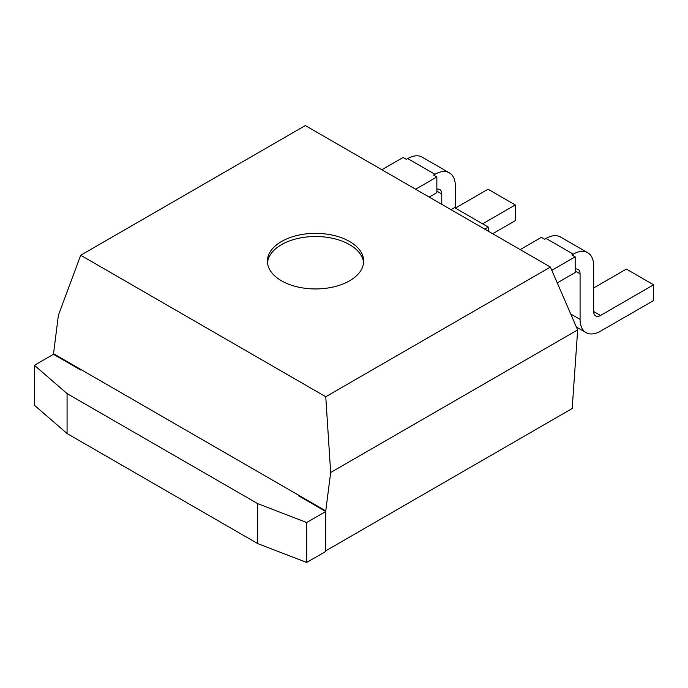<?xml version="1.0" encoding="UTF-8"?>
<svg xmlns="http://www.w3.org/2000/svg" width="688" height="688" viewBox="0 0 688 688"><rect width="100%" height="100%" fill="white"/><g stroke="black" fill="none" stroke-linecap="round" stroke-linejoin="round"><path stroke-width="1.03" d="M577.628 330.558L577.628 329.93L330.67 472.51L325.759 510.874L325.759 550.813L572.184 408.534L577.628 330.558M325.759 396.744L550.4 267.047L305.334 125.56L80.694 255.257L325.759 396.744L330.67 472.51M550.4 267.047L577.628 329.93M298.523 495.781L325.759 511.502L325.759 551.441L306.693 562.44L257.682 543.58L67.071 433.535L67.071 393.596L34.4 365.302L53.458 354.294L58.377 315.302L80.694 255.257M53.458 353.666L325.759 510.874M349.581 241.497A48.134 27.787 180 0 1 363.677 261.148A48.134 27.787 180 0 1 315.543 288.943A48.134 27.787 180 0 1 267.408 261.148A48.134 27.787 180 0 1 297.121 235.477A48.134 27.787 180 0 1 349.581 241.497M267.486 262.721A48.134 27.787 180 0 1 298.394 238.332A48.134 27.787 180 0 1 349.581 244.644A48.134 27.787 180 0 1 363.599 262.721M257.682 543.58L257.682 503.642L67.071 393.596M67.071 433.535L34.4 405.232L34.4 365.302M53.458 354.294L80.694 370.015M325.759 511.502L306.693 522.51L257.682 503.642M306.693 562.44L306.693 522.51M429.226 197.086L436.854 192.683L436.854 176.962L415.612 189.226M436.854 176.962L433.586 175.079L434.945 174.296L407.717 158.575L406.359 159.358L403.091 157.475L381.849 169.73M492.677 233.722L515.278 220.667L515.278 204.947L482.598 223.815M515.278 204.947L488.041 189.226L455.37 208.094L455.37 186.087A28.879 16.675 120 0 0 449.384 172.86A28.879 16.675 120 0 0 434.945 174.296M436.854 189.226A9.623 5.556 -60 0 1 439.761 189.535A9.623 5.556 -60 0 1 441.756 193.947L441.756 204.319M449.384 172.86L422.157 157.139A28.879 16.675 120 0 0 407.717 158.575M488.317 231.202L488.317 227.117L484.773 229.156M488.317 227.117L454.553 207.621L451.01 209.668M557.263 282.897L575.177 272.551L575.177 256.83L551.819 270.315M575.177 256.83L571.909 254.938L573.276 254.156L546.04 238.435L544.681 239.218L541.413 237.334L520.18 249.598M575.177 269.094A9.623 5.556 -60 0 1 578.083 269.404A9.623 5.556 -60 0 1 580.079 273.807L580.079 319.395A28.879 16.675 120 0 0 586.064 332.622A28.879 16.675 120 0 0 600.504 331.186L653.6 300.536L653.6 284.815L600.504 315.465A9.623 5.556 -60 0 1 595.688 315.947A9.623 5.556 -60 0 1 593.692 311.535L593.692 265.946A28.879 16.675 120 0 0 587.715 252.728A28.879 16.675 120 0 0 573.276 254.156M653.6 284.815L626.372 269.094L593.692 287.954M587.715 252.728L560.488 237.007A28.879 16.675 120 0 0 546.04 238.435M441.756 193.947L436.854 191.118M580.079 319.395L570.73 314.003M580.079 273.807L575.177 270.977M600.504 315.465L593.692 311.535M576.372 327.024L586.064 332.622"/></g></svg>
